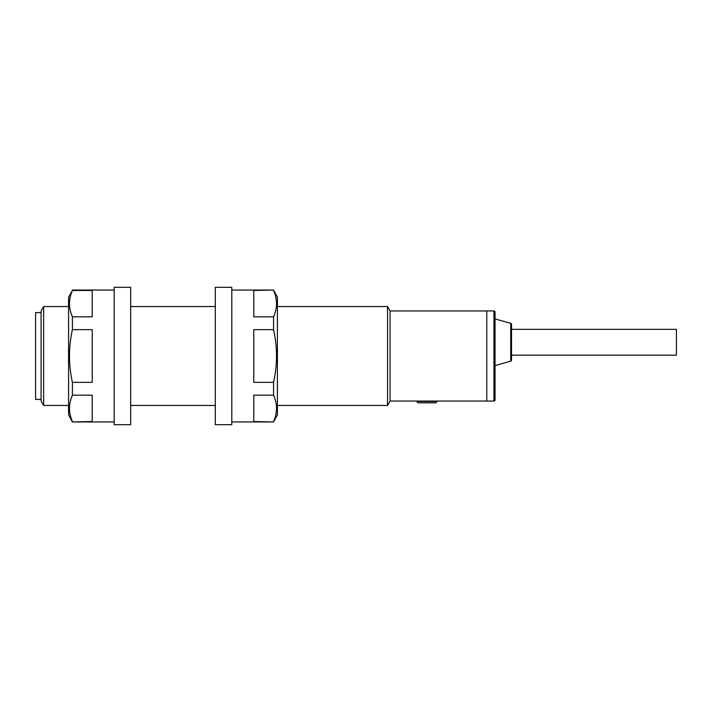 <?xml version="1.0" encoding="UTF-8"?>
<svg xmlns="http://www.w3.org/2000/svg" width="712" height="712" viewBox="0 0 712 712"><rect width="100%" height="100%" fill="white"/><g stroke="black" fill="none" stroke-linecap="round" stroke-linejoin="round"><path stroke-width="1.07" d="M413.708 401.061L486.794 401.061L486.794 310.939L390.069 310.939L387.533 306.543L277.413 306.543M493.941 401.061A1.095 1.095 0 0 0 495.045 399.966L495.045 312.034A1.095 1.095 0 0 0 493.941 310.939L486.794 310.939L486.794 401.061L493.941 401.061L493.941 310.939M510.727 361.171A1.095 1.095 0 0 0 511.528 360.112L511.528 324.405A1.095 1.095 0 0 0 510.727 323.346L495.045 318.905L495.045 365.621L510.727 361.171L510.727 323.346M41.091 312.586L35.6 312.586L35.6 399.414L41.091 399.414M413.983 401.061L390.069 401.061L390.069 310.939M390.069 401.061L387.533 405.457L387.533 306.543M215.309 306.543L130.679 306.543M68.575 306.543L43.637 306.543L43.637 405.457L68.575 405.457M387.533 405.457L277.413 405.457M215.309 405.457L130.679 405.457M43.637 405.457L41.091 401.061L41.091 310.939L43.637 306.543M511.528 329.345L676.4 329.345L676.4 355.172L511.528 355.172M72.419 290.469L92.204 290.469L92.204 316.822L72.419 316.822C68.512 308.082 68.512 299.298 72.419 290.469L68.575 297.198L68.575 414.802L72.419 421.949L114.187 421.949M72.419 421.531C68.512 412.791 68.512 404.007 72.419 395.178L92.204 395.178L92.204 421.531L72.419 421.949M72.419 382.353C68.512 364.802 68.512 347.233 72.419 329.647L92.204 329.647L92.204 382.353L72.419 382.353L72.419 395.178M72.419 316.822L72.419 329.647M72.419 290.051L114.187 290.051M130.679 287.301L130.679 424.699L114.187 424.699L114.187 287.301L130.679 287.301M215.309 287.301L231.8 287.301L231.8 424.699L215.309 424.699L215.309 287.301M231.8 290.051L273.568 290.051L277.413 297.198L277.413 414.802L273.568 421.949L231.8 421.949M273.568 290.051L253.783 290.469L253.783 316.822L273.568 316.822L273.568 329.647L253.783 329.647L253.783 382.353L273.568 382.353L273.568 395.178L253.783 395.178L253.783 421.531L273.568 421.949M273.568 316.822C277.475 308.082 277.475 299.298 273.568 290.469M273.568 382.353C277.475 364.802 277.475 347.233 273.568 329.647M273.568 421.531C277.475 412.791 277.475 404.007 273.568 395.178M418.38 402.823L435.415 402.823L418.38 402.823A1.371 1.371 0 0 1 417.001 401.452L417.001 401.061M435.415 402.823A1.371 1.371 0 0 0 436.785 401.452L436.785 401.061M417.001 401.452L436.785 401.452"/></g></svg>
